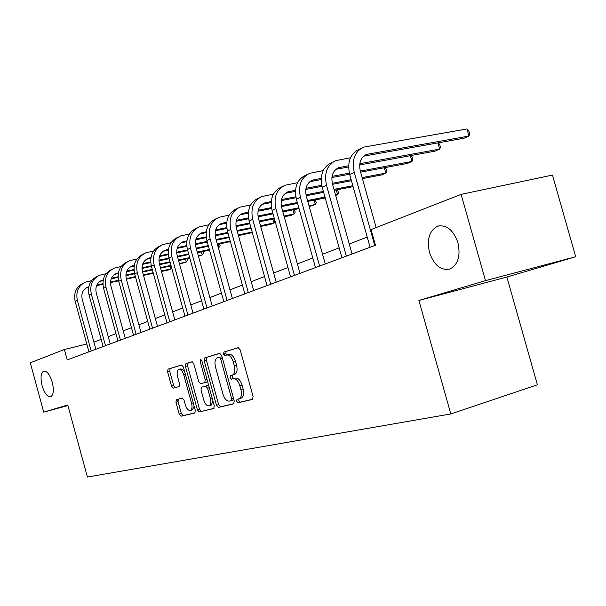 <?xml version="1.0" encoding="UTF-8"?>
<svg xmlns="http://www.w3.org/2000/svg" width="606" height="606" viewBox="0 0 606 606"><rect width="100%" height="100%" fill="white"/><g stroke="black" fill="none" stroke-linecap="round" stroke-linejoin="round"><path stroke-width="0.91" d="M236.605 401.255L238.029 402.816L252.429 399.43L253.088 396.506L240.181 349.844L238.105 347.67L223.97 351.995L223.561 354.048L224.962 355.548L226.765 355.002C229.454 354.73 231.621 357.032 233.257 361.918L234.317 365.759C235.416 370.683 234.795 373.788 232.454 375.076L230.485 375.622L230.083 377.636L231.492 379.167L233.31 378.682C236.022 378.485 238.203 380.833 239.84 385.734L240.9 389.582C241.991 394.438 241.385 397.498 239.075 398.756L236.999 399.263L236.605 401.255M238.961 398.793L238.809 400.611L240.234 402.164L252.816 399.202M238.469 347.647L226.19 351.404L225.78 353.457L226.924 354.964M232.636 375.023L232.287 377.023L233.704 378.545L235.522 378.061L233.31 378.682M52.252 382.212C49.821 374.531 46.965 370.827 43.693 371.114C40.814 372.955 40.284 377.818 42.102 385.704C44.511 393.362 47.359 397.059 50.662 396.816C53.533 395.014 54.063 390.15 52.252 382.212M457.954 242.733C453.394 230.03 446.652 224.508 437.744 226.174C429.419 230.469 426.677 239.249 429.502 252.513C433.949 265.148 440.691 270.67 449.72 269.094C458 264.928 460.742 256.141 457.954 242.733M177.906 400.24L176.414 399.627L175.96 402.263L179.232 414.148L181.02 416.231L194.821 412.981L195.291 410.307L183.376 367.031L181.55 364.986L168.051 369.115L167.589 371.804L171.536 386.143L173.308 388.181L179.088 386.583L179.558 383.893L177.581 376.697C176.71 372.841 177.134 370.417 178.853 369.433C180.846 369.198 182.489 371.016 183.769 374.894L191.594 403.323C192.458 407.134 192.041 409.512 190.345 410.467C188.307 410.686 186.633 408.823 185.33 404.891L184.042 400.187L182.232 398.112L176.414 399.627M67.766 404.975L43.715 412.133L30.3 362.812L64.372 349.488L67.221 359.926L375.455 245.271L371.054 229.576L461.105 194.367L485.489 280.639L418.905 300.455L450.796 413.951L87.408 477.051L67.766 404.975M216.463 405.255L218.41 407.437L233.628 403.854L234.249 401.005L221.66 355.449L219.667 353.313L204.737 357.881L204.184 360.737L216.463 405.255L218.63 404.619L220.576 406.793L233.999 403.634M213.698 408.542L199.245 411.944L197.382 409.815L185.428 366.41L185.921 363.645L191.943 361.805L193.814 363.873L198.715 381.666L200.601 383.772L204.737 382.644L205.252 379.856L200.101 361.168L200.472 359.191L201.821 360.646L214.266 405.778L213.751 408.527M450.796 413.951L537.386 384.795L506.881 277.033L575.7 256.732L485.489 280.639M575.7 256.732L552.452 175.081L461.105 194.367M43.715 412.133L67.925 405.558M86.809 343.996L64.372 349.488M367.228 237.082L349.261 243.983M339.178 247.862L322.543 254.255M312.802 257.997L297.379 263.928M287.971 267.541L273.647 273.048M264.534 276.548L251.217 281.669M242.392 285.062L229.992 289.827M221.432 293.122L209.873 297.561M201.571 300.758L190.784 304.901M182.709 308.007L172.634 311.878M164.787 314.893L155.363 318.514M147.735 321.445L138.91 324.839M131.479 327.695L123.215 330.868M115.981 333.656L108.232 336.633M101.179 339.345L93.907 342.14M418.905 300.455L506.881 277.033M239.09 398.756L241.279 398.112C243.597 396.854 244.21 393.794 243.12 388.946L240.9 389.582M235.522 378.061C238.241 377.856 240.423 380.204 242.059 385.105L243.12 388.946M226.765 355.002L228.985 354.412C231.681 354.131 233.848 356.434 235.484 361.312L236.545 365.153C237.635 370.069 237.014 373.167 234.666 374.463L233.999 374.644M220.016 353.298L206.904 357.305L206.366 360.153L218.63 404.619M223.841 354.745L223.569 354.048M231.204 400.657L231.636 398.665L220.614 358.767L219.228 357.275L217.296 357.858C215.009 359.146 214.403 362.214 215.494 367.069L222.955 394.089C224.538 398.884 226.659 401.225 229.31 401.111L231.204 400.657M233.446 400.005L231.25 400.642L233.848 399.559M222.046 356.858L219.228 357.275M214.047 408.338L199.245 411.944M192.261 361.79L188.072 363.07L187.572 365.835L199.51 409.194L201.381 411.315M206.714 382.091L207.502 381.257M203.805 400.149C205.154 404.187 206.896 406.088 209.04 405.846C210.827 404.853 211.274 402.407 210.396 398.498L207.563 388.226L205.646 386.098L201.51 387.204L201.003 389.961L203.805 400.149M211.062 405.255L213.017 401.263M208.775 385.855L207.813 385.484L205.646 386.098M201.548 387.196L207.813 385.484M192.344 409.883L194.178 406.27M184.474 371.024L180.989 368.857L179.043 369.38M181.861 364.971L170.165 368.554L169.703 371.236L173.642 385.56L175.414 387.598L179.081 386.583M178.346 399.119L178.066 401.657L181.33 413.534L183.126 415.618L195.094 412.8M363.661 156.151L464.143 138.191L468.961 136.039L466.953 128.949L363.615 147.129C354.722 151.47 351.609 159.893 354.26 172.407L374.758 245.528M361.146 148.334L359.047 149.349C350.177 153.674 347.056 162.067 349.692 174.52L370.084 247.271M376.144 227.591L360.35 171.271C358.57 162.9 360.668 157.272 366.645 154.394L468.961 136.039L469.688 134.07L468.885 131.244L466.953 128.949M350.442 157.787L335.822 160.62C327.058 164.893 323.96 173.096 326.513 185.231L346.329 256.103M333.383 161.802L331.527 162.703C322.786 166.968 319.688 175.142 322.218 187.216L341.935 257.739M352.056 253.975L332.497 184.088C330.793 175.975 332.883 170.491 338.769 167.657L348.647 165.718M335.921 169.309L348.624 166.983M359.669 164.953L435.093 151.136L439.638 149.114L437.88 142.887M359.812 163.681L439.638 149.114L440.433 147.16L439.653 144.41L438.229 142.819M323.187 170.619L309.689 173.308C301.053 177.513 297.97 185.512 300.425 197.291L319.612 266.042M307.28 174.475L305.644 175.27C297.031 179.467 293.948 187.428 296.395 199.154L315.476 267.579M325.248 263.943L306.318 196.139C304.674 188.261 306.75 182.921 312.552 180.126L321.248 178.376M309.825 181.686L321.203 179.55M331.899 177.55L349.617 174.233M360.6 172.172L407.679 163.355L411.974 161.446L410.345 155.674M332.065 176.361L349.344 173.134M360.297 171.089L411.974 161.446L412.822 159.507L412.072 156.84L410.868 155.575M297.561 182.709L285.062 185.254C276.563 189.405 273.495 197.2 275.866 208.638L294.455 275.404M282.699 186.406L281.245 187.11C272.768 191.246 269.708 199.01 272.064 210.396L290.554 276.851M300 273.336L281.669 207.494C280.078 199.836 282.138 194.632 287.85 191.882L295.493 190.299M285.244 193.344L295.433 191.398M305.803 189.413L321.991 186.322M332.558 184.307L351.427 180.702M362.403 178.603L381.765 174.907L385.825 173.096L384.31 167.733M305.992 188.299L321.756 185.3M332.293 183.292L351.147 179.702M362.13 177.611L385.825 173.096L386.726 171.187L385.992 168.589L385.007 167.604M273.42 194.125L261.822 196.533C253.452 200.616 250.414 208.222 252.702 219.349L270.723 284.229M259.489 197.67L258.217 198.283C249.869 202.359 246.831 209.934 249.111 221.008L267.049 285.593M276.192 282.191L258.406 218.198C256.868 210.752 258.913 205.676 264.542 202.972L271.238 201.548M262.042 204.358L271.162 202.578M281.229 200.616L296.039 197.738M306.219 195.761L323.665 192.367M334.239 190.314L353.093 186.648M281.442 199.571L295.842 196.776M306 194.806L323.399 191.435M333.982 189.383L352.836 185.724M250.642 204.911L239.855 207.199C231.613 211.221 228.598 218.637 230.818 229.462L248.308 292.569M237.56 208.312L236.446 208.85C228.227 212.865 225.22 220.258 227.417 231.03L244.832 293.857M253.687 290.562L236.423 228.318C234.939 221.076 236.969 216.122 242.506 213.448L248.354 212.183M240.105 214.766L248.271 213.145M258.05 211.214L271.617 208.532M281.442 206.593L297.576 203.404M307.787 201.389L325.217 197.942M335.679 195.45L337.603 194.587L336.3 189.913M258.277 210.221L271.458 207.623M281.267 205.692L297.334 202.525M307.545 200.518L324.975 197.079M335.55 194.996L337.603 194.587L338.595 192.716L337.315 189.716M229.106 215.122L219.061 217.289C210.941 221.251 207.956 228.5 210.1 239.037L227.099 300.455M216.804 218.387L215.827 218.857C207.737 222.811 204.752 230.03 206.888 240.521L223.803 301.682M232.393 298.485L215.615 237.893C214.183 230.841 216.19 226 221.644 223.372L226.727 222.243M219.342 224.629L226.636 223.152M236.158 221.243L248.596 218.751M258.088 216.842L273.026 213.85M282.888 211.873L299.038 208.631M309.234 206.585L315.332 204.517L314.105 200.139M236.393 220.311L248.46 217.895M257.951 215.994L272.798 213.024M282.661 211.055L298.811 207.82M309.015 205.782L315.332 204.517L316.355 202.662L315.271 199.904M224.887 355.563L224.402 353.821M208.714 224.796L199.344 226.864C191.352 230.757 188.398 237.84 190.473 248.112L206.994 307.931M197.117 227.939L196.276 228.348C188.307 232.234 185.353 239.294 187.421 249.52L203.874 309.098M212.206 305.992L195.897 246.975C194.503 240.097 196.495 235.37 201.866 232.787L206.252 231.78M199.647 233.977L206.154 232.636M215.433 230.75L226.849 228.432M236.037 226.568L249.877 223.75M259.406 221.819L274.397 218.766M284.252 216.766L290.865 215.425L294.16 213.956L293.009 209.843M215.683 229.871L226.735 227.629M235.931 225.765L249.657 222.978M259.194 221.046L274.185 218.008M284.04 216.009L294.16 213.956L295.205 212.123L294.319 209.578M189.383 233.992L180.626 235.946C172.755 239.787 169.831 246.71 171.839 256.717L187.921 315.029M178.429 237.014L177.709 237.363C169.862 241.188 166.938 248.089 168.945 258.058L184.951 316.135M193.049 313.12L177.179 255.588C175.831 248.892 177.8 244.263 183.088 241.718L186.853 240.84M180.952 242.855L186.746 241.642M195.799 239.779L206.282 237.628M215.191 235.795L228.007 233.151M237.234 231.257L251.164 228.386M260.694 226.432L270.867 224.334L274.01 222.932L272.927 219.069M196.056 238.946L206.184 236.863M215.107 235.03L227.803 232.424M237.037 230.53L250.96 227.667M260.489 225.712L274.01 222.932L275.063 221.16M171.028 242.726L162.825 244.582C155.083 248.362 152.182 255.134 154.136 264.905L169.794 321.771M160.666 245.635L160.052 245.93C152.326 249.702 149.44 256.452 151.379 266.178L166.968 322.824M174.839 319.892L159.386 263.777C158.083 257.239 160.029 252.717 165.233 250.21L168.43 249.437M163.173 251.301L168.324 250.202M177.157 248.369L186.792 246.362M195.443 244.559L207.32 242.089M216.266 240.226L229.22 237.529M238.446 235.613L252.331 232.598M177.422 247.574L186.716 245.642M195.382 243.839L207.131 241.4M216.069 239.544L229.03 236.848M238.256 234.931L252.179 232.037M153.583 251.035L145.887 252.808C138.259 256.527 135.396 263.155 137.289 272.692L152.545 328.187M143.766 253.838L143.251 254.088C135.638 257.8 132.775 264.405 134.668 273.904L149.856 329.187M157.515 326.339L142.455 271.571C141.183 265.193 143.114 260.762 148.243 258.292L150.924 257.626M146.258 259.338L150.811 258.353M159.446 256.535L168.301 254.671M176.71 252.907L187.716 250.589M196.389 248.763L208.464 246.225M217.402 244.347L230.356 241.62M159.711 255.785L168.241 253.99M176.672 252.217L187.534 249.937M196.215 248.119L208.282 245.581M217.228 243.703L230.174 240.983M136.971 258.959L129.745 260.641C122.23 264.307 119.397 270.799 121.238 280.108L136.115 334.3M127.654 261.656L127.23 261.86C119.73 265.519 116.905 271.988 118.738 281.26L133.555 335.254M141.009 332.482L126.328 279.002C125.094 272.768 127.002 268.435 132.047 265.996L134.259 265.428M130.131 266.996L134.146 266.117M142.584 264.322L150.727 262.595M158.916 260.853L169.119 258.686M177.535 256.899L188.799 254.505M197.473 252.664L209.532 250.104M218.342 247.748L218.993 247.453L218.092 244.203M142.857 263.602L150.682 261.943M158.893 260.201L168.945 258.073M177.369 256.285L188.633 253.899M197.298 252.058L209.365 249.498M218.304 247.604L218.993 247.453L220.13 245.71L219.622 243.877M121.139 266.511L114.345 268.117C106.944 271.73 104.141 278.086 105.936 287.183L120.45 340.133M112.284 269.117L111.936 269.284C104.558 272.882 101.763 279.222 103.55 288.282L118.003 341.042M125.268 338.337L110.936 286.085C109.739 279.987 111.625 275.745 116.602 273.351L118.375 272.867M114.739 274.313L118.261 273.526M126.525 271.753L134.009 270.147M141.986 268.435L151.447 266.413M159.628 264.655L170.142 262.398M178.558 260.595L189.814 258.186M198.48 256.323L202.275 254.906L201.419 251.823M126.798 271.064L133.979 269.526M141.986 267.814L151.288 265.822M159.469 264.072L169.983 261.822M178.399 260.019L189.655 257.611M198.321 255.755L202.275 254.906L203.419 253.187L202.949 251.498M106.035 273.723L99.634 275.26C92.339 278.813 89.574 285.04 91.317 293.94L105.489 345.693M97.604 276.245L97.331 276.374C90.067 279.919 87.302 286.123 89.037 294.993L103.149 346.564M110.231 343.928L96.24 292.849C95.074 286.888 96.937 282.729 101.838 280.373L103.232 279.972M100.043 281.29L103.118 280.593M111.209 278.843L118.087 277.359M125.866 275.677L134.63 273.783M142.592 272.056L152.417 269.935M160.598 268.163L171.104 265.89M179.52 264.072L186.269 262.042L185.466 259.118M111.481 278.192L118.064 276.768M125.881 275.079L134.494 273.223M142.44 271.503L152.265 269.382M160.446 267.617L170.953 265.345M179.368 263.534L186.269 262.042L187.428 260.338L186.996 258.785M91.604 280.623L85.567 282.085C78.386 285.585 75.652 291.691 77.348 300.394L91.188 351.01M83.567 283.055L83.37 283.154C76.204 286.646 73.47 292.728 75.167 301.402L88.953 351.844M95.862 349.276L82.196 299.311C81.06 293.486 82.901 289.41 87.734 287.085L88.764 286.767M85.991 287.971L88.65 287.358M96.581 285.631L102.906 284.252M110.497 282.593L118.624 280.82M126.359 279.139L135.555 277.131M143.508 275.397L153.333 273.261M161.507 271.473L168.544 269.943L170.945 268.875L170.172 266.095M96.854 285.002L102.884 283.691M110.519 282.025L118.496 280.29M126.222 278.608L135.411 276.609M143.364 274.874L153.189 272.738M161.363 270.958L170.945 268.875L171.642 267.86M240.234 402.164L238.029 402.816M233.704 378.545L231.492 379.167M242.059 385.105L239.84 385.734M234.537 374.5L232.325 375.114M236.545 365.153L234.317 365.759M235.484 361.312L233.257 361.918M223.97 351.995L226.19 351.404L223.985 351.995M206.366 360.153L204.184 360.737M204.722 357.888L206.904 357.305L204.737 357.881M220.576 406.793L218.41 407.437M233.454 398.134L231.636 398.665M222.44 358.275L220.614 358.767M199.51 409.194L197.382 409.815M187.572 365.835L185.428 366.41M188.087 363.07L185.936 363.638L188.072 363.07M206.866 382.053L204.699 382.659M206.987 379.379L205.252 379.856M201.836 360.706L200.101 361.168M212.123 398.006L210.396 398.498M209.29 387.734L207.563 388.226M193.238 402.854L191.594 403.323M185.413 374.447L183.769 374.894M175.414 387.598L173.308 388.181M173.642 385.56L171.536 386.143M169.703 371.236L167.589 371.804M170.18 368.546L168.067 369.115L170.165 368.554M183.126 415.618L181.02 416.231M181.33 413.534L179.232 414.148M178.066 401.657L175.96 402.263M354.26 172.407L349.692 174.52M368.19 153.985L363.714 156.113M326.513 185.231L322.218 187.216M340.284 167.248L335.974 169.301M300.425 197.291L296.395 199.154M314.044 179.724L309.984 181.648M275.866 208.638L272.064 210.396M289.32 191.473L285.494 193.291M252.702 219.349L249.111 221.008M265.989 202.563L262.375 204.283M230.818 229.462L227.417 231.03M243.93 213.054L240.506 214.675M210.1 239.037L206.888 240.521M223.046 222.978L219.804 224.523M190.473 248.112L187.421 249.52M203.245 232.393L200.169 233.855M171.839 256.717L168.945 258.058M184.451 241.332L181.52 242.718M154.136 264.905L151.379 266.178M166.574 249.823L163.794 251.149M137.289 272.692L134.668 273.904M149.561 257.914L146.91 259.171M121.238 280.108L118.738 281.26M133.343 265.625L130.82 266.822M105.936 287.183L103.55 288.282M117.875 272.98L115.458 274.124M91.317 293.94L89.037 294.993M103.096 280.002L100.793 281.101M77.348 300.394L75.167 301.402M88.749 286.82L86.764 287.767M439.759 225.712L437.744 226.174M241.279 398.112L239.075 398.756M234.666 374.463L232.454 375.076M206.904 382.038L204.737 382.644M211.199 405.217L209.04 405.846M192.466 409.845L190.345 410.467M366.645 154.394L365.009 155.174M338.769 167.657L337.156 168.423M312.552 180.126L310.961 180.883M287.85 191.882L286.29 192.625M264.542 202.972L263.004 203.699M242.506 213.448L240.991 214.176M221.644 223.372L220.152 224.084M201.866 232.787L200.397 233.484M183.088 241.718L181.641 242.408M165.233 250.21L163.809 250.892M148.243 258.292L146.841 258.967M132.047 265.996L130.669 266.655M116.602 273.351L115.238 273.995M101.838 280.373L100.498 281.01M87.734 287.085L86.408 287.714"/></g></svg>
